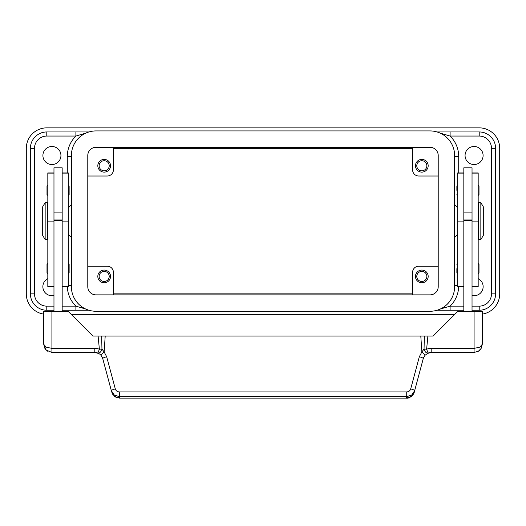 <?xml version="1.0" encoding="UTF-8"?>
<svg xmlns="http://www.w3.org/2000/svg" width="526" height="526" viewBox="0 0 526 526"><rect width="100%" height="100%" fill="white"/><g stroke="black" fill="none" stroke-linecap="round" stroke-linejoin="round"><path stroke-width="0.79" d="M87.783 155.518A8.199 8.199 0 0 1 95.975 147.319L430.025 147.319A8.199 8.199 0 0 1 438.217 155.518L438.217 286.677A8.199 8.199 0 0 1 430.025 294.876L95.975 294.876A8.199 8.199 0 0 1 87.783 286.677L87.783 155.518M71.385 155.518A24.59 24.59 0 0 1 95.975 130.928L430.025 130.928A24.59 24.59 0 0 1 454.615 155.518L454.615 286.677A24.59 24.59 0 0 1 430.025 311.267L95.975 311.267A24.59 24.59 0 0 1 71.385 286.677L71.385 155.518M60.937 155.518A9.014 9.014 0 0 1 51.916 164.533A9.014 9.014 0 0 1 42.902 155.518A9.014 9.014 0 0 1 51.916 146.504A9.014 9.014 0 0 1 60.937 155.518M483.098 155.518A9.014 9.014 0 0 1 474.084 164.533A9.014 9.014 0 0 1 465.063 155.518A9.014 9.014 0 0 1 474.084 146.504A9.014 9.014 0 0 1 483.098 155.518M478.18 278.642A9.014 9.014 0 0 1 472.032 295.461M53.968 295.461A9.014 9.014 0 0 1 47.82 278.642M34.499 148.345L30.396 148.345L30.396 293.85L34.499 293.85L34.499 148.345A12.295 12.295 0 0 1 46.794 136.05L75.895 136.05L75.895 131.954L46.794 131.954A16.398 16.398 0 0 0 30.396 148.345L30.396 293.85A16.398 16.398 0 0 0 46.794 310.241L53.968 310.241M62.167 310.241L75.895 310.241L75.895 306.145L62.167 306.145M472.032 310.241L479.206 310.241A16.398 16.398 0 0 0 495.604 293.85L495.604 148.345A16.398 16.398 0 0 0 479.206 131.954L450.105 131.954L450.105 136.05L479.206 136.05A12.295 12.295 0 0 1 491.501 148.345L491.501 293.85A12.295 12.295 0 0 1 479.206 306.145L472.032 306.145M463.833 306.145L450.105 306.145L450.105 310.241L463.833 310.241M99.131 276.433A5.043 5.043 0 0 0 104.174 281.469A5.043 5.043 0 0 0 109.217 276.433A5.043 5.043 0 0 0 104.174 271.39A5.043 5.043 0 0 0 99.131 276.433M110.526 276.433A6.351 6.351 0 0 1 104.174 282.784A6.351 6.351 0 0 1 97.823 276.433A6.351 6.351 0 0 1 104.174 270.075A6.351 6.351 0 0 1 110.526 276.433M416.783 165.762A5.043 5.043 0 0 0 421.826 170.805A5.043 5.043 0 0 0 426.869 165.762A5.043 5.043 0 0 0 421.826 160.726A5.043 5.043 0 0 0 416.783 165.762M428.177 165.762A6.351 6.351 0 0 1 421.826 172.12A6.351 6.351 0 0 1 415.474 165.762A6.351 6.351 0 0 1 421.826 159.411A6.351 6.351 0 0 1 428.177 165.762M99.131 165.762A5.043 5.043 0 0 0 104.174 170.805A5.043 5.043 0 0 0 109.217 165.762A5.043 5.043 0 0 0 104.174 160.726A5.043 5.043 0 0 0 99.131 165.762M110.526 165.762A6.351 6.351 0 0 1 104.174 172.12A6.351 6.351 0 0 1 97.823 165.762A6.351 6.351 0 0 1 104.174 159.411A6.351 6.351 0 0 1 110.526 165.762M416.783 276.433A5.043 5.043 0 0 0 421.826 281.469A5.043 5.043 0 0 0 426.869 276.433A5.043 5.043 0 0 0 421.826 271.39A5.043 5.043 0 0 0 416.783 276.433M428.177 276.433A6.351 6.351 0 0 1 421.826 282.784A6.351 6.351 0 0 1 415.474 276.433A6.351 6.351 0 0 1 421.826 270.075A6.351 6.351 0 0 1 428.177 276.433M454.615 204.699L457.686 207.777M457.686 234.418L454.615 237.489M71.385 204.699L68.314 207.777M68.314 234.418L71.385 237.489M480.843 202.655L483.302 206.751L483.302 235.444L480.843 239.54L478.798 239.54L478.798 202.655L480.843 202.655L480.843 239.54M478.18 210.854L478.798 210.854M478.798 231.341L478.18 231.341M463.833 311.471L463.833 167.814L472.032 167.814L472.032 311.471M472.032 212.899L463.833 212.899M456.87 190.359L456.87 186.053L456.87 190.359M479.002 186.053L479.002 190.359L479.002 186.053L478.18 185.231M456.87 268.641L456.87 272.948L456.87 268.641M479.002 264.341L479.002 268.641L479.002 264.341L478.18 263.519M45.157 202.655L42.698 206.751L42.698 235.444L45.157 239.54L47.202 239.54L47.202 202.655L45.157 202.655L45.157 239.54M47.82 210.854L47.202 210.854M47.202 231.341L47.82 231.341M53.968 172.936L47.82 172.936L47.82 286.677L53.968 286.677M62.167 172.936L68.314 172.936L68.314 286.677L62.167 286.677M62.167 311.471L62.167 167.814L53.968 167.814L53.968 311.471M53.968 212.899L62.167 212.899M68.314 185.231L69.13 186.053L69.13 194.659L68.314 195.481M47.82 185.231L46.998 186.053L46.998 194.659L47.82 195.481M68.314 263.519L69.13 264.341L69.13 272.948L68.314 273.763M47.82 263.519L46.998 264.341L46.998 272.948L47.82 273.763M102.386 357.522L101.038 355.326L102.728 358.535L111.341 390.68L114.267 395.006L119.27 396.663L406.729 396.663L406.729 391.916L119.27 391.916L119.652 398.149L406.348 398.149C408.873 398.879 413.975 395.033 414.278 392.1L411.352 396.426L406.348 398.149M99.802 354.156L101.038 355.326A4.096 0.546 139.4 0 1 104.148 351.947L101.945 348.988A4.096 2.374 111.9 0 1 101.886 349.251A4.096 2.374 111.9 0 1 97.869 353.051L99.802 354.156M414.278 392.1L423.272 358.535L424.962 355.326L428.131 353.051A8.199 8.199 0 0 1 431.188 352.459L474.084 352.459L478.377 351.243L479.876 350.06L481.369 348.021L482.283 344.26L479.876 347.16L474.084 348.363L431.188 348.363A12.295 12.295 0 0 0 426.606 349.251L424.055 348.988L421.852 351.947L419.314 356.766L410.701 388.905C410.063 390.785 408.741 391.791 406.729 391.916M481.369 348.021L482.283 344.26L482.283 311.471L457.686 311.471L433.095 336.068L424.331 336.068L424.055 348.988A4.096 2.374 -111.9 0 0 424.114 349.251A4.096 2.374 -111.9 0 0 428.131 353.051L426.606 349.251L427.901 336.068M119.27 391.916C117.259 391.791 115.937 390.785 115.299 388.905A4.096 0.69 165 0 0 112.439 389.871A4.096 0.69 165 0 0 111.341 390.68L111.722 392.1L114.648 396.426L119.652 398.083L406.348 398.083L406.729 396.663L411.733 395.006L414.659 390.68A4.096 0.69 -165 0 0 413.561 389.871A4.096 0.69 -165 0 0 410.701 388.905M94.811 348.363L51.916 348.363L46.124 347.16L43.717 344.26L46.124 350.06L51.916 352.459L94.811 352.459A8.199 8.199 0 0 1 97.869 353.051L99.394 349.251A12.295 12.295 0 0 0 94.811 348.363L94.811 352.459L98.875 353.538M51.916 352.459L51.916 311.471L43.717 311.471L43.717 344.26L44.96 348.6M115.299 388.905L106.686 356.766L104.148 351.947L105.2 336.068L101.669 336.068L101.945 348.988L99.394 349.251L98.099 336.068L92.905 336.068L68.314 311.471L51.916 311.471M423.614 357.522L423.272 358.535A4.096 0.69 -165 0 0 422.174 357.726A4.096 0.69 -165 0 0 419.314 356.766M106.686 356.766A4.096 0.69 165 0 0 103.826 357.726A4.096 0.69 165 0 0 102.728 358.535M437.047 310.241L450.105 310.241L437.047 310.241M75.895 310.241L88.953 310.241L75.895 310.241M424.962 355.326A4.096 0.546 -139.4 0 0 421.852 351.947L420.8 336.068L105.2 336.068M101.669 336.068L98.099 336.068M420.8 336.068L424.331 336.068M62.167 311.267L53.968 311.267M62.167 220.624L53.968 220.624M62.167 219.046L53.968 219.046M463.833 311.267L472.032 311.267M463.833 220.624L472.032 220.624M463.833 219.046L472.032 219.046M479.002 268.641L479.002 272.948L479.002 268.641M479.002 190.359L479.002 194.659L479.002 190.359M463.833 172.936L457.686 172.936L457.686 286.677L463.833 286.677M472.032 172.936L478.18 172.936L478.18 286.677L472.032 286.677M412.601 294.876L412.601 272.33A6.148 6.148 0 0 1 418.749 266.182L438.217 266.182M412.601 147.319L412.601 169.865A6.148 6.148 0 0 0 418.749 176.013L438.217 176.013M412.601 169.865A6.148 6.148 0 0 0 418.749 176.013M113.399 294.876L113.399 272.33A6.148 6.148 0 0 0 107.251 266.182L87.783 266.182M113.399 272.33A6.148 6.148 0 0 0 107.251 266.182M113.399 147.319L113.399 169.865A6.148 6.148 0 0 1 107.251 176.013L87.783 176.013M458.692 286.677A28.693 28.693 0 0 1 450.105 306.145L440.242 309.045M450.105 131.954L437.047 131.954L450.105 131.954M440.242 133.15L450.105 136.05A28.693 28.693 0 0 1 458.711 156.544L458.711 172.936M85.758 309.045L75.895 306.145A28.693 28.693 0 0 1 67.308 286.677M71.385 156.544L67.289 156.544A28.693 28.693 0 0 1 75.895 136.05L85.758 133.15M88.953 131.954L75.895 131.954L88.953 131.954M43.717 314.114A20.494 20.494 0 0 1 26.3 293.85L26.3 148.345A20.494 20.494 0 0 1 46.794 127.851L479.206 127.851A20.494 20.494 0 0 1 499.7 148.345L499.7 293.85A20.494 20.494 0 0 1 482.283 314.114M454.819 314.344L71.181 314.344M113.399 148.345L412.601 148.345M412.601 293.85L113.399 293.85M67.289 156.544L67.289 172.936M68.314 285.651L71.385 285.651M454.615 285.651L457.686 285.651M454.615 156.544L458.711 156.544M46.794 136.05L46.794 131.954M53.968 306.145L46.794 306.145A12.295 12.295 0 0 1 34.499 293.85M46.794 310.241L46.794 306.145M479.206 131.954L479.206 136.05M495.604 148.345L491.501 148.345M495.604 293.85L491.501 293.85M479.206 310.241L479.206 306.145M47.82 173.113L53.968 173.113M62.167 173.113L68.314 173.113M427.125 353.538L431.188 352.466L431.188 348.363M474.084 352.459L474.084 311.471M62.167 221.098L68.314 221.098M47.82 221.098L53.968 221.098M463.833 173.113L457.686 173.113M463.833 221.098L457.686 221.098M478.18 173.113L472.032 173.113M478.18 221.098L472.032 221.098M457.686 185.231L456.87 186.053M457.686 263.519L456.87 264.341M45.282 349.073L47.912 351.414M478.377 351.243L481.112 348.475M112.669 394.276L115.516 397.038L119.652 398.149M478.18 273.763L479.002 272.948M457.686 273.763L456.87 272.948M478.18 195.481L479.002 194.659M457.686 195.481L456.87 194.659"/></g></svg>
